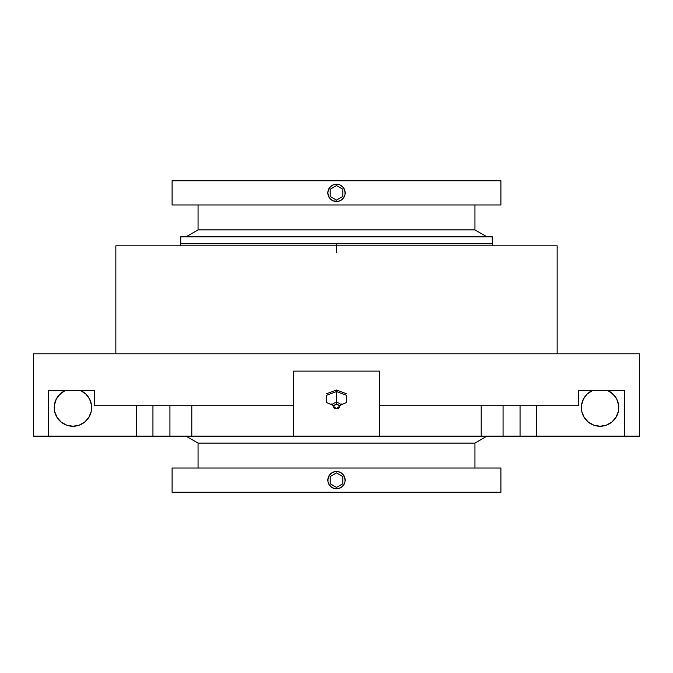 <?xml version="1.0" encoding="UTF-8"?>
<svg xmlns="http://www.w3.org/2000/svg" width="673" height="673" viewBox="0 0 673 673"><rect width="100%" height="100%" fill="white"/><g stroke="black" fill="none" stroke-linecap="round" stroke-linejoin="round"><path stroke-width="1.01" d="M492.249 243.744L492.249 236.82L180.751 236.82L180.751 243.744L336.5 243.744L336.5 245.822L557.151 245.822L115.849 245.822L115.849 353.805L115.849 245.822L336.5 245.822L336.5 243.744L492.249 243.744L492.249 236.82L180.751 236.82L180.751 243.744L492.249 243.744L493.107 245.822M336.5 252.737L336.5 245.822M340.681 405.037L346.275 402.614L346.275 395.236L336.5 391.551L336.5 402.647A4.164 2.726 0 0 1 340.664 405.373L341.118 403.834L340.345 404.322M336.5 408.612L334.296 408.015L333.387 406.576L334.296 405.138L336.5 404.54A3.113 2.036 180 0 0 333.387 406.576A3.113 2.036 180 0 0 336.5 408.612A3.113 2.036 180 0 0 339.613 406.576A3.113 2.036 180 0 0 336.5 404.54L338.704 405.138L339.613 406.576L338.704 408.015L336.5 408.612M332.655 404.322L331.882 403.834L332.336 405.373A4.164 2.726 0 0 1 336.5 402.647L336.5 404.54L336.5 402.647A4.164 2.726 0 0 1 340.664 405.373L336.5 408.696L332.336 405.373A4.164 2.726 0 0 1 336.5 402.647L336.5 391.551L326.725 395.236L326.725 402.614L332.319 405.037M172.095 468.021L172.095 492.249L500.905 492.249L500.905 468.021L172.095 468.021L500.905 468.021L500.905 492.249L172.095 492.249L172.095 468.021M344.988 478.444L344.988 481.826L343.693 484.947L341.304 487.336L338.191 488.623L334.801 488.623L331.696 487.336L329.307 484.947L328.012 481.826L328.012 478.453L329.307 475.323L331.696 472.942L334.809 471.647L338.199 471.655L341.304 472.942L343.693 475.331L345.156 480.135A8.656 8.656 0 0 1 336.5 488.791L334.809 488.623M342.019 473.472L342.616 474.019M340.614 472.522L341.304 472.942M336.096 471.495L336.5 471.487A8.656 8.656 0 0 1 341.312 487.328L341.304 487.336A8.656 8.656 0 0 1 327.844 480.135A8.656 8.656 0 0 1 336.5 471.487L338.191 471.647A8.656 8.656 0 0 1 339.806 472.143A8.656 8.656 0 0 0 336.5 471.487L336.466 471.487M327.894 479.252L329.307 475.323M328.012 481.826L327.844 480.135M328.853 484.181L328.5 483.441M329.787 485.595L329.307 484.939L329.787 485.595M330.973 486.789L330.384 486.259L330.973 486.789M332.386 487.748L331.688 487.328M333.951 488.405L333.185 488.135M337.316 488.749L336.534 488.791M342.624 486.251L341.304 487.336A8.656 8.656 0 0 1 327.844 480.135A8.656 8.656 0 0 1 338.199 471.655M172.095 180.751L172.095 204.979L500.905 204.979L500.905 180.751L172.095 180.751L500.905 180.751L500.905 204.979L172.095 204.979L172.095 180.751M344.988 191.174L344.988 194.547L343.693 197.669L341.304 200.058L338.191 201.353L333.185 200.857L330.384 198.981L328.508 196.171L327.844 192.857L328.508 189.55L330.384 186.741L333.185 184.865L336.5 184.209L339.815 184.865L342.616 186.741L344.492 189.55L345.156 192.865A8.656 8.656 0 0 1 336.5 201.513L334.809 201.353M342.019 186.194L342.616 186.741M340.614 185.252L341.304 185.664M336.096 184.217L336.5 184.209A8.656 8.656 0 0 1 341.312 200.058L341.304 200.058A8.656 8.656 0 0 1 336.5 201.513L336.534 201.513M327.894 191.973L329.307 188.053M328.012 194.547L327.844 192.865M328.853 196.911L328.5 196.171M329.787 198.325L329.307 197.669L329.787 198.325M330.973 199.519L330.384 198.981L330.973 199.519M332.386 200.478L331.688 200.058M333.951 201.134L333.185 200.857M337.316 201.479L336.5 201.513A8.656 8.656 0 0 1 327.844 192.865A8.656 8.656 0 0 1 336.5 184.209L338.191 184.377A8.656 8.656 0 0 1 339.806 184.865A8.656 8.656 0 0 0 336.5 184.209L336.466 184.209M342.624 198.981L341.304 200.058A8.656 8.656 0 0 1 327.844 192.865A8.656 8.656 0 0 1 338.199 184.377M336.534 471.487L336.5 471.487A8.656 8.656 0 0 0 327.844 480.135A8.656 8.656 0 0 0 336.5 488.791L336.466 488.791M343.693 475.331L344.492 476.829A8.656 8.656 0 0 1 344.997 478.495A8.656 8.656 0 0 0 344.492 476.829M336.534 184.209L336.5 184.209A8.656 8.656 0 0 0 327.844 192.865A8.656 8.656 0 0 0 336.5 201.513L336.466 201.513M343.693 188.053L344.492 189.55A8.656 8.656 0 0 1 344.997 191.216A8.656 8.656 0 0 0 344.492 189.55M198.055 443.103L198.055 468.021L198.055 443.103L474.945 443.103L198.055 443.103L186.068 436.18L198.055 443.103M474.945 468.021L474.945 443.103L486.932 436.18L474.945 443.103L474.945 468.021M198.055 204.979L198.055 229.897L474.945 229.897L474.945 204.979L474.945 229.897L198.055 229.897L186.068 236.82L198.055 229.897L198.055 204.979M486.932 236.82L474.945 229.897L486.932 236.82M293.579 371.109L293.579 405.726L94.397 405.726L94.397 390.491L48.288 390.491L48.288 436.18L191.797 436.18L191.797 405.726L191.797 436.18L503.068 436.18L503.068 405.726L503.068 436.18L624.712 436.18L624.712 390.491L624.712 436.18L639.35 436.18L639.35 353.805L33.65 353.805L33.65 436.18L48.288 436.18L48.288 390.491L94.397 390.491L94.397 405.726L293.579 405.726L293.579 371.109L379.421 371.109L379.421 405.726L578.603 405.726L578.603 390.491L624.712 390.491L578.603 390.491L578.603 405.726L379.421 405.726L379.421 371.109L293.579 371.109L379.421 371.109M72.936 426.261A18.693 18.693 0 0 1 65.331 390.491L60.074 394.008L56.28 399.081L54.404 405.129L54.656 411.455L56.995 417.336L61.176 422.097L66.694 425.185L72.936 426.261L79.17 425.185L84.697 422.097L88.87 417.336L91.217 411.455L91.461 405.129L89.585 399.081L85.799 394.008L80.533 390.491A18.693 18.693 0 0 1 72.936 426.261M600.064 426.261A18.693 18.693 0 0 1 592.467 390.491L587.201 394.008L583.415 399.081L581.539 405.129L581.783 411.455L584.13 417.336L588.303 422.097L593.83 425.185L600.064 426.261L606.306 425.185L611.824 422.097L616.005 417.336L618.344 411.455L618.596 405.129L616.72 399.081L612.926 394.008L607.669 390.491A18.693 18.693 0 0 1 600.064 426.261M557.151 353.805L557.151 245.822L557.151 353.805M346.275 395.236L346.275 401.798L346.275 395.236L336.5 391.551L326.725 395.236L326.725 401.798L326.725 395.236M340.168 405.213L346.275 402.614L346.275 401.798M326.725 401.798L326.725 402.614L332.832 405.213M326.725 393.671L336.5 389.978L336.5 391.551L336.5 389.978L346.275 393.671L336.5 389.978L326.725 393.671M33.65 353.805L639.35 353.805L639.35 436.18L536.583 436.18L536.583 405.726L536.583 436.18L481.203 436.18L481.203 405.726L481.203 436.18L379.421 436.18L379.421 405.726L379.421 436.18L293.579 436.18L293.579 405.726L293.579 436.18L169.933 436.18L169.933 405.726L169.933 436.18L136.417 436.18L136.417 405.726L136.417 436.18L33.65 436.18L33.65 353.805M610.445 392.031L615.038 396.389M89.585 399.081L90.779 402.025M55.085 402.025L55.825 400.04M57.962 396.389L62.555 392.031M330.384 186.741L331.696 185.664L330.384 186.741M333.185 184.865L334.809 184.377M344.988 194.547L343.693 197.669M339.815 200.857L338.191 201.353M330.384 474.019L331.696 472.942L330.384 474.019M333.185 472.143L334.809 471.647M344.988 481.826L343.693 484.947M339.815 488.135L338.191 488.623M340.555 185.218A8.656 8.656 0 0 1 341.699 185.941A8.656 8.656 0 0 0 340.555 185.218M342.094 186.261A8.656 8.656 0 0 1 343.104 187.271A8.656 8.656 0 0 0 342.094 186.261M343.423 187.674A8.656 8.656 0 0 1 344.147 188.819A8.656 8.656 0 0 0 343.423 187.674M345.156 192.865A8.656 8.656 0 0 1 341.312 200.058M340.555 472.488A8.656 8.656 0 0 1 341.699 473.22A8.656 8.656 0 0 0 340.555 472.488M342.094 473.54A8.656 8.656 0 0 1 343.104 474.549A8.656 8.656 0 0 0 342.094 473.54M343.423 474.945A8.656 8.656 0 0 1 344.147 476.089A8.656 8.656 0 0 0 343.423 474.945M345.156 480.143A8.656 8.656 0 0 1 341.312 487.328M152.948 436.18L152.948 405.726M520.052 436.18L520.052 405.726M342.793 196.499L342.793 189.231L336.5 185.597L330.207 189.231L330.207 196.499L336.5 200.133L342.793 196.499L342.793 189.231L336.5 185.597L330.207 189.231L330.207 196.499L336.5 200.133L342.793 196.499M342.793 476.501L336.5 472.867L330.207 476.501L330.207 483.769L336.5 487.403L342.793 483.769L342.793 476.501L336.5 472.867L330.207 476.501L330.207 483.769L336.5 487.403L342.793 483.769L342.793 476.501M180.751 243.744L179.893 245.822"/></g></svg>
